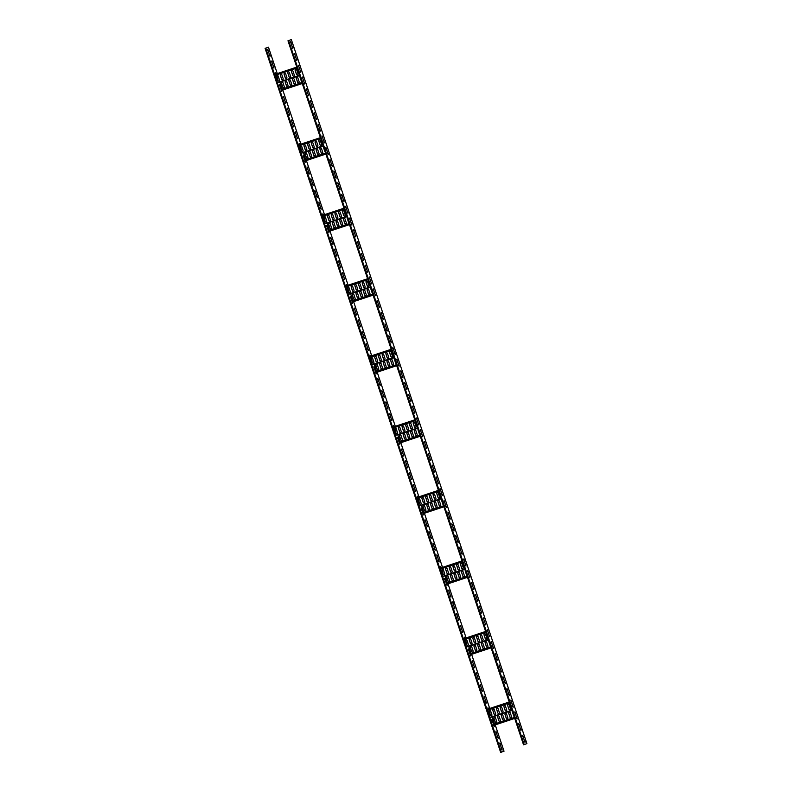 <?xml version="1.0" encoding="UTF-8"?>
<svg xmlns="http://www.w3.org/2000/svg" width="792" height="792" viewBox="0 0 792 792"><rect width="100%" height="100%" fill="white"/><g stroke="black" fill="none" stroke-linecap="round" stroke-linejoin="round"><path stroke-width="1.19" d="M514.711 718.423L494.792 725.027L492.317 717.037L489.892 717.483L511.949 710.167M509.216 701.999L487.407 709.236L489.892 717.483M491.466 715.869A0.871 0.822 70.4 0 1 490.436 715.295L489.179 711.533A0.871 0.822 70.4 0 1 489.624 710.473A0.871 0.822 -109.6 0 0 489.1 711.562L490.357 715.324A0.871 0.822 -109.6 0 0 491.426 715.879A0.871 0.822 -109.6 0 0 491.911 714.8L490.654 711.038A0.871 0.822 -109.6 0 0 489.585 710.483M495.129 714.651A0.871 0.822 -109.6 0 0 495.614 713.572L494.357 709.81A0.871 0.822 -109.6 0 0 493.287 709.256A0.871 0.822 -109.6 0 0 492.802 710.325L494.06 714.087A0.871 0.822 -109.6 0 0 495.129 714.651A0.871 0.822 70.4 0 1 494.139 714.067L492.881 710.305A0.871 0.822 70.4 0 1 493.327 709.236M498.871 713.404A0.871 0.822 70.4 0 1 497.841 712.83L496.584 709.068A0.871 0.822 70.4 0 1 497.029 708.008M502.573 712.176A0.871 0.822 70.4 0 1 501.544 711.602L500.277 707.84A0.871 0.822 70.4 0 1 500.732 706.781M506.266 710.949A0.871 0.822 70.4 0 1 505.237 710.374L503.979 706.612A0.871 0.822 70.4 0 1 504.435 705.553M507.682 705.385A0.871 0.822 70.4 0 1 508.137 704.326A0.871 0.822 -109.6 0 0 507.603 705.415L508.87 709.177A0.871 0.822 -109.6 0 0 509.929 709.731A0.871 0.822 70.4 0 1 508.939 709.147L507.603 705.415M494.446 717.176A0.871 0.822 -109.6 0 0 493.99 718.235L495.257 721.997A0.871 0.822 -109.6 0 0 496.287 722.571M498.148 715.948A0.871 0.822 -109.6 0 0 497.693 717.008L498.96 720.769A0.871 0.822 -109.6 0 0 499.98 721.344M502.653 719.542A0.871 0.822 -109.6 0 0 503.682 720.116A0.871 0.822 70.4 0 1 502.583 719.572L501.316 715.81A0.871 0.822 70.4 0 1 501.811 714.731A0.871 0.822 -109.6 0 0 501.395 715.78L502.583 719.572M505.543 713.483A0.871 0.822 -109.6 0 0 505.098 714.552L506.355 718.314A0.871 0.822 -109.6 0 0 507.385 718.889M509.246 712.255A0.871 0.822 -109.6 0 0 508.801 713.325L510.058 717.087A0.871 0.822 -109.6 0 0 511.087 717.651M512.464 711.711A0.871 0.822 -109.6 0 0 512.503 712.087L513.761 715.849A0.871 0.822 -109.6 0 0 513.958 716.186M494.683 724.898L514.661 718.265M514.374 717.423L494.634 723.977M495.475 717.75L496.733 721.512A0.871 0.822 70.4 0 1 496.247 722.581A0.871 0.822 70.4 0 1 495.178 722.027L493.921 718.265A0.871 0.822 70.4 0 1 494.406 717.186A0.871 0.822 70.4 0 1 495.475 717.75M499.178 716.522L500.435 720.284A0.871 0.822 70.4 0 1 499.95 721.354A0.871 0.822 70.4 0 1 498.881 720.799L497.623 717.037A0.871 0.822 70.4 0 1 498.109 715.958A0.871 0.822 70.4 0 1 499.178 716.522M501.811 714.731A0.871 0.822 70.4 0 1 502.88 715.285L504.138 719.047A0.871 0.822 70.4 0 1 503.653 720.126M506.573 714.057L507.84 717.819A0.871 0.822 70.4 0 1 507.345 718.898A0.871 0.822 70.4 0 1 506.286 718.334L505.019 714.572A0.871 0.822 70.4 0 1 505.514 713.503A0.871 0.822 70.4 0 1 506.573 714.057M510.276 712.83L511.543 716.592A0.871 0.822 70.4 0 1 511.048 717.671A0.871 0.822 70.4 0 1 509.979 717.106L508.721 713.344A0.871 0.822 70.4 0 1 509.207 712.275A0.871 0.822 70.4 0 1 510.276 712.83M514.008 716.324A0.871 0.822 70.4 0 1 513.681 715.879L512.424 712.117A0.871 0.822 70.4 0 1 512.414 711.572M512.048 710.483L492.317 717.037M496.505 709.097L497.762 712.859A0.871 0.822 -109.6 0 0 498.831 713.424A0.871 0.822 -109.6 0 0 499.316 712.345L498.059 708.583A0.871 0.822 -109.6 0 0 496.99 708.028A0.871 0.822 -109.6 0 0 496.505 709.097L496.584 709.068M500.207 707.87L501.465 711.632A0.871 0.822 -109.6 0 0 502.534 712.196A0.871 0.822 -109.6 0 0 503.019 711.117L501.762 707.355A0.871 0.822 -109.6 0 0 500.692 706.791A0.871 0.822 -109.6 0 0 500.207 707.87L500.277 707.84M503.91 706.642L505.167 710.404A0.871 0.822 -109.6 0 0 506.237 710.959A0.871 0.822 -109.6 0 0 506.722 709.889L505.464 706.127A0.871 0.822 -109.6 0 0 504.395 705.563A0.871 0.822 -109.6 0 0 503.91 706.642L503.979 706.612M509.929 709.731A0.871 0.822 -109.6 0 0 510.424 708.662L509.157 704.9A0.871 0.822 -109.6 0 0 508.098 704.336M487.466 710.236L509.513 702.91M270.022 56.381L267.666 49.322L270.022 56.381M273.963 68.132L271.597 61.083L273.963 68.132M276.844 75.864L277.834 79.893M281.823 91.644L279.467 84.596L281.823 91.644M285.763 103.406L283.397 96.347L285.763 103.406M289.694 115.167L287.338 108.108L289.694 115.167M293.624 126.918L291.268 119.869L293.624 126.918M297.564 138.679L295.208 131.62L297.564 138.679M300.455 146.401L301.435 150.44M305.425 162.192L303.069 155.133L305.425 162.192M309.365 173.953L307.009 166.894L309.365 173.953M313.295 185.704L310.939 178.655L313.295 185.704M317.236 197.465L314.87 190.407L317.236 197.465M321.166 209.217L318.81 202.168L321.166 209.217M324.057 216.949L325.037 220.978M329.036 232.739L326.67 225.68L329.036 232.739M332.967 244.49L330.611 237.442L332.967 244.49M336.897 256.252L334.541 249.193L336.897 256.252M340.837 268.003L338.481 260.954L340.837 268.003M344.767 279.764L342.411 272.705L344.767 279.764M347.658 287.496L348.638 291.525M352.638 303.277L350.282 296.228L352.638 303.277M356.568 315.038L354.212 307.979L356.568 315.038M360.508 326.789L358.142 319.74L360.508 326.789M364.439 338.55L362.083 331.492L364.439 338.55M368.369 350.312L366.013 343.253L368.369 350.312M371.26 358.033L372.25 362.063M376.24 373.824L373.883 366.765L376.24 373.824M380.17 385.575L377.814 378.526L380.17 385.575M384.11 397.337L381.754 390.278L384.11 397.337M388.04 409.098L385.684 402.039L388.04 409.098M391.981 420.849L389.615 413.8L391.981 420.849M394.862 428.581L395.852 432.61M399.841 444.362L397.485 437.313L399.841 444.362M403.781 456.123L401.415 449.064L403.781 456.123M407.712 467.884L405.356 460.825L407.712 467.884M411.642 479.635L409.286 472.577L411.642 479.635M415.582 491.396L413.216 484.338L415.582 491.396M418.463 499.118L419.453 503.158M423.443 514.909L421.087 507.85L423.443 514.909M427.383 526.66L425.027 519.611L427.383 526.66M431.313 538.421L428.957 531.363L431.313 538.421M435.253 550.183L432.887 543.124L435.253 550.183M439.184 561.934L436.828 554.885L439.184 561.934M442.075 569.666L443.055 573.695M447.054 585.446L444.688 578.398L447.054 585.446M450.985 597.208L448.628 590.149L450.985 597.208M454.915 608.969L452.559 601.91L454.915 608.969M458.855 620.72L456.489 613.671L458.855 620.72M462.785 632.481L460.429 625.423L462.785 632.481M465.676 640.203L466.656 644.242M470.656 655.994L468.3 648.935L470.656 655.994M474.586 667.755L472.23 660.696L474.586 667.755M478.526 679.506L476.16 672.457L478.526 679.506M482.457 691.268L480.101 684.209L482.457 691.268M486.387 703.019L484.031 695.97L486.387 703.019M489.278 710.751L490.268 714.78M494.257 726.541L491.901 719.482L494.257 726.541M498.188 738.293L495.832 731.244L498.188 738.293M502.128 750.054L499.762 742.995L502.128 750.054M265.092 48.381L268.468 47.193L265.092 48.381L500.663 752.4L504.029 751.222L495.218 724.888M265.765 48.154L501.326 752.182M268.468 47.193L277.289 73.577M278.051 75.854L279.526 80.259M282.784 90.001L300.901 144.124M301.653 146.391L303.128 150.797M306.395 160.548L324.502 214.672M325.264 216.939L326.73 221.344M329.997 231.086L348.104 285.209M348.866 287.486L350.341 291.882M353.598 301.633L371.705 355.757M372.468 358.024L373.943 362.429M377.2 372.171L395.307 426.294M396.069 428.571L397.544 432.977M400.802 442.718L418.918 496.841M419.671 499.108L421.146 503.514M424.413 513.256L442.52 567.379M443.282 569.656L444.748 574.061M448.015 583.803L466.122 637.926M466.884 640.193L468.359 644.599M471.616 654.35L489.723 708.474M490.486 710.741L491.961 715.146M488.09 709.008L487.961 707.721L488.634 708.83M464.488 638.471L464.36 637.184L465.033 638.293M440.887 567.923L440.758 566.636L441.431 567.745M417.285 497.386L417.156 496.099L417.829 497.198M393.673 426.838L393.555 425.552L394.218 426.66M370.072 356.301L369.943 355.014L370.616 356.113M346.47 285.754L346.342 284.467L347.015 285.575M322.869 215.206L322.74 213.919L323.413 215.028M299.267 144.669L299.138 143.382L299.812 144.49M275.656 74.121L275.537 72.834L276.2 73.943M292.901 48.777L290.545 41.728L292.901 48.777M296.832 60.538L294.476 53.48L296.832 60.538M300.772 72.3L298.416 65.241L300.772 72.3M304.702 84.051L302.346 77.002L304.702 84.051M308.632 95.812L306.276 88.754L308.632 95.812M312.573 107.564L310.216 100.515L312.573 107.564M316.503 119.325L314.147 112.266L316.503 119.325M320.443 131.086L318.077 124.027L320.443 131.086M324.373 142.837L322.017 135.788L324.373 142.837M328.304 154.598L325.948 147.54L328.304 154.598M332.244 166.35L329.878 159.301L332.244 166.35M336.174 178.111L333.818 171.052L336.174 178.111M340.105 189.872L337.748 182.813L340.105 189.872M344.045 201.623L341.689 194.575L344.045 201.623M347.975 213.385L345.619 206.326L347.975 213.385M351.905 225.136L349.549 218.087L351.905 225.136M355.846 236.897L353.489 229.838L355.846 236.897M359.776 248.658L357.42 241.6L359.776 248.658M363.716 260.41L361.35 253.351L363.716 260.41M367.646 272.171L365.29 265.112L367.646 272.171M371.577 283.922L369.22 276.873L371.577 283.922M375.517 295.683L373.151 288.625L375.517 295.683M379.447 307.445L377.091 300.386L379.447 307.445M383.377 319.196L381.021 312.137L383.377 319.196M387.318 330.957L384.962 323.898L387.318 330.957M391.248 342.708L388.892 335.659L391.248 342.708M395.178 354.469L392.822 347.411L395.178 354.469M399.118 366.221L396.762 359.172L399.118 366.221M403.049 377.982L400.693 370.923L403.049 377.982M406.989 389.743L404.623 382.685L406.989 389.743M410.919 401.495L408.563 394.446L410.919 401.495M414.85 413.256L412.493 406.197L414.85 413.256M418.79 425.007L416.424 417.958L418.79 425.007M422.72 436.768L420.364 429.709L422.72 436.768M426.65 448.529L424.294 441.471L426.65 448.529M430.591 460.281L428.234 453.232L430.591 460.281M434.521 472.042L432.165 464.983L434.521 472.042M438.451 483.793L436.095 476.744L438.451 483.793M442.391 495.554L440.035 488.496L442.391 495.554M446.322 507.316L443.965 500.257L446.322 507.316M450.262 519.067L447.896 512.018L450.262 519.067M454.192 530.828L451.836 523.769L454.192 530.828M458.123 542.579L455.766 535.531L458.123 542.579M462.063 554.341L459.697 547.282L462.063 554.341M465.993 566.102L463.637 559.043L465.993 566.102M469.923 577.853L467.567 570.804L469.923 577.853M473.863 589.614L471.507 582.556L473.863 589.614M477.794 601.366L475.438 594.317L477.794 601.366M481.724 613.127L479.368 606.068L481.724 613.127M485.664 624.888L483.308 617.829L485.664 624.888M489.595 636.639L487.238 629.591L489.595 636.639M493.535 648.401L491.169 641.342L493.535 648.401M497.465 660.152L495.109 653.103L497.465 660.152M501.395 671.913L499.039 664.854L501.395 671.913M505.336 683.674L502.969 676.615L505.336 683.674M509.266 695.426L506.91 688.377L509.266 695.426M513.196 707.187L510.84 700.128L513.196 707.187M517.136 718.938L514.78 711.889L517.136 718.938M521.067 730.699L518.711 723.641L521.067 730.699M525.007 742.46L522.641 735.402L525.007 742.46M287.971 40.778L523.532 744.807L524.205 744.579L526.908 743.619L291.337 39.6L287.971 40.778L288.635 40.56L524.205 744.579M288.635 40.56L291.337 39.6M491.099 647.876L471.19 654.489L468.706 646.49L466.29 646.945L488.337 639.619M485.605 631.452L463.805 638.698L466.29 646.945M467.864 645.322A0.871 0.822 70.4 0 1 466.834 644.747L465.567 640.985A0.871 0.822 70.4 0 1 466.023 639.926M471.567 644.094A0.871 0.822 70.4 0 1 470.537 643.52L469.27 639.758A0.871 0.822 70.4 0 1 469.725 638.698A0.871 0.822 -109.6 0 0 469.201 639.788L470.458 643.549A0.871 0.822 -109.6 0 0 471.527 644.104A0.871 0.822 -109.6 0 0 472.012 643.035L470.755 639.273A0.871 0.822 -109.6 0 0 469.686 638.708M475.23 642.876A0.871 0.822 -109.6 0 0 475.715 641.807L474.457 638.035A0.871 0.822 -109.6 0 0 473.388 637.481A0.871 0.822 -109.6 0 0 472.903 638.56L474.16 642.322A0.871 0.822 -109.6 0 0 475.23 642.876A0.871 0.822 70.4 0 1 474.23 642.292L472.972 638.53A0.871 0.822 70.4 0 1 473.428 637.471M478.962 641.639A0.871 0.822 70.4 0 1 477.932 641.065L476.675 637.303A0.871 0.822 70.4 0 1 477.13 636.243M482.665 640.401A0.871 0.822 70.4 0 1 481.635 639.837L480.378 636.075A0.871 0.822 70.4 0 1 480.823 635.006M486.367 639.174A0.871 0.822 70.4 0 1 485.338 638.599L484.08 634.837A0.871 0.822 70.4 0 1 484.526 633.778A0.871 0.822 -109.6 0 0 484.001 634.867L485.258 638.629A0.871 0.822 -109.6 0 0 486.328 639.193A0.871 0.822 -109.6 0 0 486.813 638.114L485.555 634.352A0.871 0.822 -109.6 0 0 484.486 633.798M470.844 646.628A0.871 0.822 -109.6 0 0 470.389 647.698L471.646 651.46A0.871 0.822 -109.6 0 0 472.675 652.024M474.537 645.401A0.871 0.822 -109.6 0 0 474.091 646.46L475.349 650.222A0.871 0.822 -109.6 0 0 476.378 650.796M478.2 644.183A0.871 0.822 70.4 0 1 479.269 644.747L480.536 648.509A0.871 0.822 70.4 0 1 480.041 649.588A0.871 0.822 70.4 0 1 478.972 649.024L477.715 645.262A0.871 0.822 70.4 0 1 478.2 644.183A0.871 0.822 -109.6 0 0 477.794 645.232L479.051 648.994A0.871 0.822 -109.6 0 0 480.081 649.569M481.942 642.946A0.871 0.822 -109.6 0 0 481.496 644.005L482.754 647.767A0.871 0.822 -109.6 0 0 483.783 648.341A0.871 0.822 70.4 0 1 482.675 647.797L481.417 644.035A0.871 0.822 70.4 0 1 481.902 642.956A0.871 0.822 70.4 0 1 482.971 643.52L484.229 647.282A0.871 0.822 70.4 0 1 483.744 648.351M485.644 641.718A0.871 0.822 -109.6 0 0 485.199 642.777L486.456 646.539A0.871 0.822 -109.6 0 0 487.486 647.113M488.862 641.164A0.871 0.822 -109.6 0 0 488.902 641.55L490.159 645.312A0.871 0.822 -109.6 0 0 490.357 645.638M471.082 654.36L491.05 647.727M490.773 646.876L471.032 653.43M471.874 647.203L473.131 650.965A0.871 0.822 70.4 0 1 472.646 652.044A0.871 0.822 70.4 0 1 471.577 651.479L470.309 647.717A0.871 0.822 70.4 0 1 470.804 646.648A0.871 0.822 70.4 0 1 471.874 647.203M475.566 645.975L476.833 649.737A0.871 0.822 70.4 0 1 476.338 650.816A0.871 0.822 70.4 0 1 475.279 650.252L474.012 646.49A0.871 0.822 70.4 0 1 474.507 645.421A0.871 0.822 70.4 0 1 475.566 645.975M486.674 642.292L487.931 646.054A0.871 0.822 70.4 0 1 487.446 647.123A0.871 0.822 70.4 0 1 486.377 646.569L485.12 642.807A0.871 0.822 70.4 0 1 485.605 641.728A0.871 0.822 70.4 0 1 486.674 642.292M490.397 645.777A0.871 0.822 70.4 0 1 490.08 645.341L488.822 641.579A0.871 0.822 70.4 0 1 488.812 641.035M488.446 639.936L468.706 646.49M465.498 641.015L466.755 644.777A0.871 0.822 -109.6 0 0 467.825 645.332A0.871 0.822 -109.6 0 0 468.31 644.262L467.052 640.5A0.871 0.822 -109.6 0 0 465.983 639.936A0.871 0.822 -109.6 0 0 465.498 641.015L465.567 640.985M476.596 637.322L477.863 641.094A0.871 0.822 -109.6 0 0 478.922 641.649A0.871 0.822 -109.6 0 0 479.417 640.57L478.15 636.808A0.871 0.822 -109.6 0 0 477.091 636.253A0.871 0.822 -109.6 0 0 476.596 637.322L476.675 637.303M480.298 636.095L481.566 639.857A0.871 0.822 -109.6 0 0 482.625 640.421A0.871 0.822 -109.6 0 0 483.12 639.342L481.853 635.58A0.871 0.822 -109.6 0 0 480.784 635.026A0.871 0.822 -109.6 0 0 480.298 636.095L480.378 636.075M463.855 639.688L485.912 632.372M467.498 577.328L447.589 583.942L445.104 575.952L442.678 576.398L464.736 569.072M462.003 560.914L440.203 568.151L442.678 576.398M444.253 574.774A0.871 0.822 70.4 0 1 443.223 574.21L441.966 570.448A0.871 0.822 70.4 0 1 442.421 569.379M447.955 573.547A0.871 0.822 70.4 0 1 446.926 572.972L445.668 569.21A0.871 0.822 70.4 0 1 446.124 568.151M451.618 572.339A0.871 0.822 -109.6 0 0 452.113 571.26L450.846 567.498A0.871 0.822 -109.6 0 0 449.777 566.933A0.871 0.822 -109.6 0 0 449.292 568.013L450.549 571.774A0.871 0.822 -109.6 0 0 451.618 572.339A0.871 0.822 70.4 0 1 450.628 571.745L449.371 567.983A0.871 0.822 70.4 0 1 449.816 566.923M455.36 571.091A0.871 0.822 70.4 0 1 454.331 570.517L453.073 566.755A0.871 0.822 70.4 0 1 453.519 565.696M459.063 569.864A0.871 0.822 70.4 0 1 458.033 569.29L456.776 565.528A0.871 0.822 70.4 0 1 457.222 564.468M462.766 568.636A0.871 0.822 70.4 0 1 461.736 568.062L460.479 564.3A0.871 0.822 70.4 0 1 460.924 563.241M447.233 576.091A0.871 0.822 -109.6 0 0 446.787 577.15L448.044 580.912A0.871 0.822 -109.6 0 0 449.074 581.486M450.935 574.863A0.871 0.822 -109.6 0 0 450.49 575.923L451.747 579.685A0.871 0.822 -109.6 0 0 452.776 580.259M454.638 573.626A0.871 0.822 -109.6 0 0 454.192 574.695L455.45 578.457A0.871 0.822 -109.6 0 0 456.479 579.031M458.301 572.418A0.871 0.822 70.4 0 1 459.37 572.972L460.627 576.734A0.871 0.822 70.4 0 1 460.142 577.813A0.871 0.822 70.4 0 1 459.073 577.249L457.816 573.487A0.871 0.822 70.4 0 1 458.301 572.418A0.871 0.822 -109.6 0 0 457.895 573.467L459.152 577.229A0.871 0.822 -109.6 0 0 460.182 577.794M462.043 571.171A0.871 0.822 -109.6 0 0 461.597 572.23L462.855 575.992A0.871 0.822 -109.6 0 0 463.884 576.566A0.871 0.822 70.4 0 1 462.775 576.022L461.518 572.26A0.871 0.822 70.4 0 1 462.003 571.181A0.871 0.822 70.4 0 1 463.072 571.745L464.33 575.507A0.871 0.822 70.4 0 1 463.845 576.586M465.25 570.626A0.871 0.822 -109.6 0 0 465.3 571.002L466.557 574.764A0.871 0.822 -109.6 0 0 466.755 575.101M447.48 583.813L467.448 577.18M467.171 576.338L447.43 582.892M448.262 576.665L449.519 580.427A0.871 0.822 70.4 0 1 449.034 581.496A0.871 0.822 70.4 0 1 447.965 580.942L446.708 577.18A0.871 0.822 70.4 0 1 447.193 576.101A0.871 0.822 70.4 0 1 448.262 576.665M451.965 575.428L453.222 579.19A0.871 0.822 70.4 0 1 452.737 580.269A0.871 0.822 70.4 0 1 451.668 579.714L450.41 575.952A0.871 0.822 70.4 0 1 450.895 574.873A0.871 0.822 70.4 0 1 451.965 575.428M455.667 574.2L456.925 577.962A0.871 0.822 70.4 0 1 456.44 579.041A0.871 0.822 70.4 0 1 455.37 578.477L454.113 574.715A0.871 0.822 70.4 0 1 454.598 573.646A0.871 0.822 70.4 0 1 455.667 574.2M466.795 575.239A0.871 0.822 70.4 0 1 466.478 574.794L465.221 571.032A0.871 0.822 70.4 0 1 465.211 570.487M464.845 569.399L445.104 575.952M441.896 570.468L443.154 574.23A0.871 0.822 -109.6 0 0 444.223 574.794A0.871 0.822 -109.6 0 0 444.708 573.715L443.451 569.953A0.871 0.822 -109.6 0 0 442.382 569.399A0.871 0.822 -109.6 0 0 441.896 570.468L441.966 570.448M445.589 569.24L446.856 573.002A0.871 0.822 -109.6 0 0 447.916 573.566A0.871 0.822 -109.6 0 0 448.411 572.487L447.143 568.725A0.871 0.822 -109.6 0 0 446.084 568.171A0.871 0.822 -109.6 0 0 445.589 569.24L445.668 569.21M452.994 566.785L454.252 570.547A0.871 0.822 -109.6 0 0 455.321 571.101A0.871 0.822 -109.6 0 0 455.806 570.032L454.549 566.27A0.871 0.822 -109.6 0 0 453.479 565.706A0.871 0.822 -109.6 0 0 452.994 566.785L453.073 566.755M456.697 565.557L457.954 569.319A0.871 0.822 -109.6 0 0 459.023 569.874A0.871 0.822 -109.6 0 0 459.508 568.804L458.251 565.043A0.871 0.822 -109.6 0 0 457.182 564.478A0.871 0.822 -109.6 0 0 456.697 565.557L456.776 565.528M460.399 564.33L461.657 568.092A0.871 0.822 -109.6 0 0 462.726 568.646A0.871 0.822 -109.6 0 0 463.211 567.567L461.954 563.805A0.871 0.822 -109.6 0 0 460.885 563.251A0.871 0.822 -109.6 0 0 460.399 564.33L460.479 564.3M440.253 569.151L462.31 561.825M443.896 506.791L423.987 513.404L421.502 505.405L419.077 505.86L441.134 498.534M438.402 490.367L416.602 497.614L419.077 505.86M420.651 504.237A0.871 0.822 70.4 0 1 419.621 503.663L418.364 499.9A0.871 0.822 70.4 0 1 418.81 498.841M424.354 503.009A0.871 0.822 70.4 0 1 423.324 502.435L422.067 498.673A0.871 0.822 70.4 0 1 422.512 497.614M428.056 501.781A0.871 0.822 70.4 0 1 427.027 501.207L425.769 497.445A0.871 0.822 70.4 0 1 426.215 496.386A0.871 0.822 -109.6 0 0 425.69 497.465L426.947 501.237A0.871 0.822 -109.6 0 0 428.017 501.791A0.871 0.822 -109.6 0 0 428.502 500.712L427.244 496.95A0.871 0.822 -109.6 0 0 426.175 496.396M431.719 500.564A0.871 0.822 -109.6 0 0 432.204 499.485L430.947 495.723A0.871 0.822 -109.6 0 0 429.878 495.168A0.871 0.822 -109.6 0 0 429.393 496.238L430.65 500A0.871 0.822 -109.6 0 0 431.719 500.564A0.871 0.822 70.4 0 1 430.729 499.98L429.472 496.218A0.871 0.822 70.4 0 1 429.917 495.148M435.461 499.316A0.871 0.822 70.4 0 1 434.432 498.742L433.175 494.98A0.871 0.822 70.4 0 1 433.62 493.921M439.164 498.089A0.871 0.822 70.4 0 1 438.134 497.515L436.877 493.753A0.871 0.822 70.4 0 1 437.323 492.693M423.631 505.543A0.871 0.822 -109.6 0 0 423.185 506.603L424.443 510.365A0.871 0.822 -109.6 0 0 425.472 510.939A0.871 0.822 70.4 0 1 424.363 510.394L423.106 506.632A0.871 0.822 70.4 0 1 423.591 505.553A0.871 0.822 70.4 0 1 424.661 506.118L425.918 509.88A0.871 0.822 70.4 0 1 425.433 510.959M427.333 504.316A0.871 0.822 -109.6 0 0 426.888 505.375L428.145 509.137A0.871 0.822 -109.6 0 0 429.175 509.711M431.036 503.088A0.871 0.822 -109.6 0 0 430.591 504.148L431.848 507.91A0.871 0.822 -109.6 0 0 432.877 508.484M434.739 501.861A0.871 0.822 -109.6 0 0 434.293 502.92L435.55 506.682A0.871 0.822 -109.6 0 0 436.58 507.256M438.402 500.643A0.871 0.822 70.4 0 1 439.471 501.197L440.728 504.959A0.871 0.822 70.4 0 1 440.243 506.038A0.871 0.822 70.4 0 1 439.174 505.484L437.917 501.722A0.871 0.822 70.4 0 1 438.402 500.643A0.871 0.822 -109.6 0 0 437.996 501.692L439.253 505.454A0.871 0.822 -109.6 0 0 440.283 506.029M441.649 500.079A0.871 0.822 -109.6 0 0 441.688 500.465L442.956 504.227A0.871 0.822 -109.6 0 0 443.144 504.553M423.878 513.275L443.847 506.642M443.56 505.791L423.829 512.345M428.363 504.89L429.62 508.652A0.871 0.822 70.4 0 1 429.135 509.731A0.871 0.822 70.4 0 1 428.066 509.167L426.809 505.405A0.871 0.822 70.4 0 1 427.294 504.326A0.871 0.822 70.4 0 1 428.363 504.89M432.066 503.663L433.323 507.424A0.871 0.822 70.4 0 1 432.838 508.494A0.871 0.822 70.4 0 1 431.769 507.939L430.511 504.177A0.871 0.822 70.4 0 1 430.997 503.098A0.871 0.822 70.4 0 1 432.066 503.663M435.768 502.435L437.026 506.197A0.871 0.822 70.4 0 1 436.541 507.266A0.871 0.822 70.4 0 1 435.471 506.712L434.214 502.95A0.871 0.822 70.4 0 1 434.699 501.871A0.871 0.822 70.4 0 1 435.768 502.435M443.193 504.692A0.871 0.822 70.4 0 1 442.877 504.247L441.619 500.485A0.871 0.822 70.4 0 1 441.609 499.94M441.243 498.851L421.502 505.405M418.285 499.93L419.542 503.692A0.871 0.822 -109.6 0 0 420.611 504.247A0.871 0.822 -109.6 0 0 421.106 503.177L419.839 499.415A0.871 0.822 -109.6 0 0 418.77 498.851A0.871 0.822 -109.6 0 0 418.285 499.93L418.364 499.9M421.988 498.703L423.245 502.465A0.871 0.822 -109.6 0 0 424.314 503.019A0.871 0.822 -109.6 0 0 424.799 501.95L423.542 498.178A0.871 0.822 -109.6 0 0 422.473 497.623A0.871 0.822 -109.6 0 0 421.988 498.703L422.067 498.673M433.095 495.01L434.353 498.772A0.871 0.822 -109.6 0 0 435.422 499.336A0.871 0.822 -109.6 0 0 435.907 498.257L434.65 494.495A0.871 0.822 -109.6 0 0 433.58 493.941A0.871 0.822 -109.6 0 0 433.095 495.01L433.175 494.98M436.798 493.782L438.055 497.544A0.871 0.822 -109.6 0 0 439.124 498.109A0.871 0.822 -109.6 0 0 439.61 497.029L438.352 493.267A0.871 0.822 -109.6 0 0 437.283 492.703A0.871 0.822 -109.6 0 0 436.798 493.782L436.877 493.753M416.651 498.604L438.709 491.278M420.295 436.243L400.386 442.857L397.901 434.858L395.475 435.313L417.532 427.987M414.8 419.829L393 427.066L395.475 435.313M397.049 433.689A0.871 0.822 70.4 0 1 396.02 433.115L394.762 429.353A0.871 0.822 70.4 0 1 395.208 428.294M400.752 432.462A0.871 0.822 70.4 0 1 399.722 431.887L398.465 428.125A0.871 0.822 70.4 0 1 398.911 427.066M404.455 431.234A0.871 0.822 70.4 0 1 403.425 430.66L402.168 426.898A0.871 0.822 70.4 0 1 402.613 425.839M408.157 430.007A0.871 0.822 70.4 0 1 407.128 429.432L405.87 425.67A0.871 0.822 70.4 0 1 406.316 424.611A0.871 0.822 -109.6 0 0 405.791 425.7L407.048 429.462A0.871 0.822 -109.6 0 0 408.118 430.016A0.871 0.822 -109.6 0 0 408.603 428.947L407.345 425.185A0.871 0.822 -109.6 0 0 406.276 424.621M411.82 428.789A0.871 0.822 -109.6 0 0 412.305 427.71L411.048 423.948A0.871 0.822 -109.6 0 0 409.979 423.393A0.871 0.822 -109.6 0 0 409.494 424.472L410.751 428.234A0.871 0.822 -109.6 0 0 411.82 428.789A0.871 0.822 70.4 0 1 410.83 428.205L409.573 424.443A0.871 0.822 70.4 0 1 410.018 423.383M415.562 427.551A0.871 0.822 70.4 0 1 414.533 426.977L413.275 423.215A0.871 0.822 70.4 0 1 413.721 422.146M399.99 435.016A0.871 0.822 70.4 0 1 401.059 435.57L402.316 439.332A0.871 0.822 70.4 0 1 401.831 440.411A0.871 0.822 70.4 0 1 400.762 439.857L399.505 436.095A0.871 0.822 70.4 0 1 399.99 435.016A0.871 0.822 -109.6 0 0 399.584 436.065L400.841 439.827A0.871 0.822 -109.6 0 0 401.871 440.401M403.732 433.768A0.871 0.822 -109.6 0 0 403.286 434.838L404.544 438.6A0.871 0.822 -109.6 0 0 405.573 439.164A0.871 0.822 70.4 0 1 404.464 438.62L403.207 434.858A0.871 0.822 70.4 0 1 403.692 433.788A0.871 0.822 70.4 0 1 404.762 434.343L406.019 438.105A0.871 0.822 70.4 0 1 405.534 439.184M407.435 432.541A0.871 0.822 -109.6 0 0 406.989 433.61L408.246 437.372A0.871 0.822 -109.6 0 0 409.276 437.936M411.137 431.313A0.871 0.822 -109.6 0 0 410.682 432.373L411.949 436.135A0.871 0.822 -109.6 0 0 412.978 436.709M414.84 430.086A0.871 0.822 -109.6 0 0 414.384 431.145L415.651 434.907A0.871 0.822 -109.6 0 0 416.671 435.481M418.047 429.531A0.871 0.822 -109.6 0 0 418.087 429.917L419.344 433.679A0.871 0.822 -109.6 0 0 419.542 434.016M400.277 442.728L420.245 436.095M419.958 435.253L400.227 441.807M408.464 433.115L409.721 436.877A0.871 0.822 70.4 0 1 409.236 437.956A0.871 0.822 70.4 0 1 408.167 437.392L406.91 433.63A0.871 0.822 70.4 0 1 407.395 432.561A0.871 0.822 70.4 0 1 408.464 433.115M412.167 431.887L413.424 435.649A0.871 0.822 70.4 0 1 412.939 436.729A0.871 0.822 70.4 0 1 411.87 436.164L410.612 432.402A0.871 0.822 70.4 0 1 411.097 431.323A0.871 0.822 70.4 0 1 412.167 431.887M415.869 430.66L417.127 434.422A0.871 0.822 70.4 0 1 416.642 435.501A0.871 0.822 70.4 0 1 415.572 434.937L414.315 431.175A0.871 0.822 70.4 0 1 414.8 430.096A0.871 0.822 70.4 0 1 415.869 430.66M419.592 434.145A0.871 0.822 70.4 0 1 419.275 433.709L418.008 429.947A0.871 0.822 70.4 0 1 417.998 429.403M417.641 428.304L397.901 434.858M394.683 429.383L395.941 433.145A0.871 0.822 -109.6 0 0 397.01 433.709A0.871 0.822 -109.6 0 0 397.495 432.63L396.238 428.868A0.871 0.822 -109.6 0 0 395.168 428.314A0.871 0.822 -109.6 0 0 394.683 429.383L394.762 429.353M398.386 428.155L399.643 431.917A0.871 0.822 -109.6 0 0 400.712 432.482A0.871 0.822 -109.6 0 0 401.197 431.402L399.94 427.64A0.871 0.822 -109.6 0 0 398.871 427.076A0.871 0.822 -109.6 0 0 398.386 428.155L398.465 428.125M402.088 426.928L403.346 430.69A0.871 0.822 -109.6 0 0 404.415 431.244A0.871 0.822 -109.6 0 0 404.9 430.175L403.643 426.413A0.871 0.822 -109.6 0 0 402.574 425.849A0.871 0.822 -109.6 0 0 402.088 426.928L402.168 426.898M413.196 423.235L414.454 426.997A0.871 0.822 -109.6 0 0 415.523 427.561A0.871 0.822 -109.6 0 0 416.008 426.482L414.751 422.72A0.871 0.822 -109.6 0 0 413.681 422.166A0.871 0.822 -109.6 0 0 413.196 423.235L413.275 423.215M393.05 428.056L415.107 420.74M396.693 365.706L376.774 372.319L374.299 364.32L371.874 364.765L393.931 357.449M391.198 349.282L369.389 356.519L371.874 364.765M373.448 363.152A0.871 0.822 70.4 0 1 372.418 362.578L371.161 358.816A0.871 0.822 70.4 0 1 371.606 357.756M377.15 361.924A0.871 0.822 70.4 0 1 376.121 361.35L374.863 357.588A0.871 0.822 70.4 0 1 375.309 356.529M380.853 360.687A0.871 0.822 70.4 0 1 379.823 360.122L378.566 356.36A0.871 0.822 70.4 0 1 379.012 355.291M384.556 359.459A0.871 0.822 70.4 0 1 383.526 358.885L382.259 355.123A0.871 0.822 70.4 0 1 382.714 354.064M388.258 358.232A0.871 0.822 70.4 0 1 387.229 357.657L385.961 353.895A0.871 0.822 70.4 0 1 386.417 352.836A0.871 0.822 -109.6 0 0 385.892 353.925L387.149 357.687A0.871 0.822 -109.6 0 0 388.219 358.251A0.871 0.822 -109.6 0 0 388.704 357.172L387.446 353.41A0.871 0.822 -109.6 0 0 386.377 352.846M391.921 357.014A0.871 0.822 -109.6 0 0 392.406 355.945L391.149 352.183A0.871 0.822 -109.6 0 0 390.08 351.618A0.871 0.822 -109.6 0 0 389.595 352.697L390.852 356.459A0.871 0.822 -109.6 0 0 391.921 357.014A0.871 0.822 70.4 0 1 390.921 356.43L389.664 352.668A0.871 0.822 70.4 0 1 390.119 351.608M376.428 364.459A0.871 0.822 -109.6 0 0 375.982 365.518L377.24 369.28A0.871 0.822 -109.6 0 0 378.269 369.854M380.091 363.241A0.871 0.822 70.4 0 1 381.16 363.805L382.417 367.567A0.871 0.822 70.4 0 1 381.932 368.636A0.871 0.822 70.4 0 1 380.863 368.082L379.606 364.32A0.871 0.822 70.4 0 1 380.091 363.241A0.871 0.822 -109.6 0 0 379.675 364.29L380.942 368.052A0.871 0.822 -109.6 0 0 381.972 368.627M383.833 362.003A0.871 0.822 -109.6 0 0 383.377 363.063L384.645 366.825A0.871 0.822 -109.6 0 0 385.664 367.399A0.871 0.822 70.4 0 1 384.565 366.854L383.308 363.092A0.871 0.822 70.4 0 1 383.793 362.013A0.871 0.822 70.4 0 1 384.863 362.578L386.12 366.34A0.871 0.822 70.4 0 1 385.635 367.409M387.536 360.776A0.871 0.822 -109.6 0 0 387.08 361.835L388.337 365.597A0.871 0.822 -109.6 0 0 389.367 366.171M391.228 359.538A0.871 0.822 -109.6 0 0 390.783 360.608L392.04 364.37A0.871 0.822 -109.6 0 0 393.07 364.934M394.446 358.994A0.871 0.822 -109.6 0 0 394.485 359.37L395.743 363.142A0.871 0.822 -109.6 0 0 395.941 363.469M376.665 372.181L396.643 365.558M396.356 364.706L376.616 371.26M377.457 365.033L378.715 368.795A0.871 0.822 70.4 0 1 378.23 369.874A0.871 0.822 70.4 0 1 377.16 369.31L375.903 365.548A0.871 0.822 70.4 0 1 376.388 364.468A0.871 0.822 70.4 0 1 377.457 365.033M388.565 361.34L389.822 365.102A0.871 0.822 70.4 0 1 389.337 366.181A0.871 0.822 70.4 0 1 388.268 365.627L387.001 361.865A0.871 0.822 70.4 0 1 387.496 360.786A0.871 0.822 70.4 0 1 388.565 361.34M392.258 360.113L393.525 363.875A0.871 0.822 70.4 0 1 393.03 364.954A0.871 0.822 70.4 0 1 391.971 364.389L390.703 360.627A0.871 0.822 70.4 0 1 391.198 359.558A0.871 0.822 70.4 0 1 392.258 360.113M395.99 363.607A0.871 0.822 70.4 0 1 395.663 363.162L394.406 359.4A0.871 0.822 70.4 0 1 394.396 358.855M394.03 357.766L374.299 364.32M371.082 358.845L372.339 362.607A0.871 0.822 -109.6 0 0 373.408 363.162A0.871 0.822 -109.6 0 0 373.893 362.092L372.636 358.321A0.871 0.822 -109.6 0 0 371.567 357.766A0.871 0.822 -109.6 0 0 371.082 358.845L371.161 358.816M374.784 357.608L376.042 361.37A0.871 0.822 -109.6 0 0 377.111 361.934A0.871 0.822 -109.6 0 0 377.596 360.855L376.339 357.093A0.871 0.822 -109.6 0 0 375.269 356.539A0.871 0.822 -109.6 0 0 374.784 357.608L374.863 357.588M378.487 356.38L379.744 360.142A0.871 0.822 -109.6 0 0 380.813 360.707A0.871 0.822 -109.6 0 0 381.298 359.627L380.041 355.865A0.871 0.822 -109.6 0 0 378.972 355.311A0.871 0.822 -109.6 0 0 378.487 356.38L378.566 356.36M382.19 355.153L383.447 358.915A0.871 0.822 -109.6 0 0 384.516 359.479A0.871 0.822 -109.6 0 0 385.001 358.4L383.744 354.638A0.871 0.822 -109.6 0 0 382.675 354.073A0.871 0.822 -109.6 0 0 382.19 355.153L382.259 355.123M369.448 357.519L391.495 350.193M373.082 295.159L353.173 301.772L350.698 293.773L348.272 294.228L370.319 286.902M367.587 278.744L345.787 285.981L348.272 294.228M349.846 292.604A0.871 0.822 70.4 0 1 348.817 292.03L347.559 288.268A0.871 0.822 70.4 0 1 348.005 287.209A0.871 0.822 -109.6 0 0 347.48 288.298L348.737 292.06A0.871 0.822 -109.6 0 0 349.807 292.624A0.871 0.822 -109.6 0 0 350.292 291.545L349.034 287.783A0.871 0.822 -109.6 0 0 347.965 287.219M353.549 291.377A0.871 0.822 70.4 0 1 352.519 290.803L351.252 287.041A0.871 0.822 70.4 0 1 351.707 285.981M357.251 290.149A0.871 0.822 70.4 0 1 356.222 289.575L354.955 285.813A0.871 0.822 70.4 0 1 355.41 284.754M360.944 288.922A0.871 0.822 70.4 0 1 359.915 288.347L358.657 284.585A0.871 0.822 70.4 0 1 359.113 283.526M364.647 287.684A0.871 0.822 70.4 0 1 363.617 287.12L362.36 283.358A0.871 0.822 70.4 0 1 362.805 282.289A0.871 0.822 -109.6 0 0 362.281 283.378L363.548 287.14A0.871 0.822 -109.6 0 0 364.607 287.704A0.871 0.822 -109.6 0 0 365.102 286.625L363.835 282.863A0.871 0.822 -109.6 0 0 362.776 282.308M368.31 286.476A0.871 0.822 -109.6 0 0 368.805 285.397L367.538 281.635A0.871 0.822 -109.6 0 0 366.468 281.081A0.871 0.822 -109.6 0 0 365.983 282.15L367.24 285.912A0.871 0.822 -109.6 0 0 368.31 286.476A0.871 0.822 70.4 0 1 367.32 285.892L366.062 282.13A0.871 0.822 70.4 0 1 366.508 281.061M352.826 293.911A0.871 0.822 -109.6 0 0 352.371 294.98L353.638 298.742A0.871 0.822 -109.6 0 0 354.658 299.307M356.529 292.684A0.871 0.822 -109.6 0 0 356.073 293.743L357.331 297.515A0.871 0.822 -109.6 0 0 358.36 298.079M361.033 296.277A0.871 0.822 -109.6 0 0 362.063 296.852A0.871 0.822 70.4 0 1 360.964 296.307L359.697 292.545A0.871 0.822 70.4 0 1 360.192 291.466A0.871 0.822 -109.6 0 0 359.776 292.515L360.964 296.307M363.924 290.228A0.871 0.822 -109.6 0 0 363.478 291.288L364.736 295.05A0.871 0.822 -109.6 0 0 365.765 295.624M367.627 289.001A0.871 0.822 -109.6 0 0 367.181 290.06L368.438 293.822A0.871 0.822 -109.6 0 0 369.468 294.396M370.844 288.446A0.871 0.822 -109.6 0 0 370.884 288.832L372.141 292.594A0.871 0.822 -109.6 0 0 372.339 292.921M353.064 301.643L373.032 295.01M372.755 294.169L353.014 300.722M353.856 294.485L355.113 298.247A0.871 0.822 70.4 0 1 354.628 299.327A0.871 0.822 70.4 0 1 353.559 298.762L352.301 295A0.871 0.822 70.4 0 1 352.787 293.931A0.871 0.822 70.4 0 1 353.856 294.485M357.558 293.258L358.816 297.02A0.871 0.822 70.4 0 1 358.33 298.099A0.871 0.822 70.4 0 1 357.261 297.535L355.994 293.773A0.871 0.822 70.4 0 1 356.489 292.703A0.871 0.822 70.4 0 1 357.558 293.258M360.192 291.466A0.871 0.822 70.4 0 1 361.251 292.03L362.518 295.792A0.871 0.822 70.4 0 1 362.023 296.871M364.954 290.803L366.211 294.565A0.871 0.822 70.4 0 1 365.726 295.644A0.871 0.822 70.4 0 1 364.657 295.079L363.399 291.317A0.871 0.822 70.4 0 1 363.884 290.238A0.871 0.822 70.4 0 1 364.954 290.803M368.656 289.575L369.913 293.337A0.871 0.822 70.4 0 1 369.428 294.406A0.871 0.822 70.4 0 1 368.359 293.852L367.102 290.09A0.871 0.822 70.4 0 1 367.587 289.011A0.871 0.822 70.4 0 1 368.656 289.575M372.388 293.06A0.871 0.822 70.4 0 1 372.062 292.624L370.805 288.862A0.871 0.822 70.4 0 1 370.795 288.318M370.428 287.219L350.698 293.773M351.183 287.07L352.44 290.832A0.871 0.822 -109.6 0 0 353.509 291.387A0.871 0.822 -109.6 0 0 353.994 290.317L352.737 286.555A0.871 0.822 -109.6 0 0 351.668 285.991A0.871 0.822 -109.6 0 0 351.183 287.07L351.252 287.041M354.885 285.843L356.143 289.605A0.871 0.822 -109.6 0 0 357.212 290.159A0.871 0.822 -109.6 0 0 357.697 289.09L356.44 285.328A0.871 0.822 -109.6 0 0 355.37 284.764A0.871 0.822 -109.6 0 0 354.885 285.843L354.955 285.813M358.588 284.615L359.845 288.377A0.871 0.822 -109.6 0 0 360.914 288.932A0.871 0.822 -109.6 0 0 361.399 287.852L360.142 284.09A0.871 0.822 -109.6 0 0 359.073 283.536A0.871 0.822 -109.6 0 0 358.588 284.615L358.657 284.585M345.847 286.971L367.894 279.655M349.48 224.621L329.571 231.224L327.086 223.235L324.661 223.681L346.718 216.365M343.985 208.197L322.186 215.434L324.661 223.681M326.235 222.067A0.871 0.822 70.4 0 1 325.215 221.493L323.948 217.731A0.871 0.822 70.4 0 1 324.403 216.671M329.937 220.829A0.871 0.822 70.4 0 1 328.908 220.265L327.65 216.503A0.871 0.822 70.4 0 1 328.106 215.434M333.64 219.602A0.871 0.822 70.4 0 1 332.61 219.028L331.353 215.266A0.871 0.822 70.4 0 1 331.798 214.206M337.342 218.374A0.871 0.822 70.4 0 1 336.313 217.8L335.056 214.038A0.871 0.822 70.4 0 1 335.501 212.979M341.045 217.147A0.871 0.822 70.4 0 1 340.015 216.572L338.758 212.81A0.871 0.822 70.4 0 1 339.204 211.751M344.748 215.919A0.871 0.822 70.4 0 1 343.718 215.345L342.461 211.583A0.871 0.822 70.4 0 1 342.906 210.524A0.871 0.822 -109.6 0 0 342.382 211.613L343.639 215.375A0.871 0.822 -109.6 0 0 344.708 215.929A0.871 0.822 -109.6 0 0 345.193 214.86L343.936 211.098A0.871 0.822 -109.6 0 0 342.867 210.533M329.215 223.374A0.871 0.822 -109.6 0 0 328.769 224.433L330.026 228.195A0.871 0.822 -109.6 0 0 331.056 228.769M332.917 222.146A0.871 0.822 -109.6 0 0 332.472 223.205L333.729 226.967A0.871 0.822 -109.6 0 0 334.759 227.542M336.58 220.928A0.871 0.822 70.4 0 1 337.649 221.483L338.907 225.245A0.871 0.822 70.4 0 1 338.422 226.324A0.871 0.822 70.4 0 1 337.352 225.77L336.095 222.007A0.871 0.822 70.4 0 1 336.58 220.928A0.871 0.822 -109.6 0 0 336.174 221.978L337.432 225.74A0.871 0.822 -109.6 0 0 338.461 226.314M340.322 219.681A0.871 0.822 -109.6 0 0 339.877 220.75L341.134 224.512A0.871 0.822 -109.6 0 0 342.164 225.076A0.871 0.822 70.4 0 1 341.055 224.532L339.798 220.77A0.871 0.822 70.4 0 1 340.283 219.701A0.871 0.822 70.4 0 1 341.352 220.255L342.609 224.017A0.871 0.822 70.4 0 1 342.124 225.096M344.025 218.453A0.871 0.822 -109.6 0 0 343.579 219.513L344.837 223.275A0.871 0.822 -109.6 0 0 345.866 223.849M347.233 217.909A0.871 0.822 -109.6 0 0 347.282 218.285L348.539 222.047A0.871 0.822 -109.6 0 0 348.737 222.384M329.462 231.096L349.43 224.463M349.153 223.621L329.413 230.175M330.244 223.948L331.511 227.71A0.871 0.822 70.4 0 1 331.016 228.779A0.871 0.822 70.4 0 1 329.957 228.225L328.69 224.463A0.871 0.822 70.4 0 1 329.185 223.384A0.871 0.822 70.4 0 1 330.244 223.948M333.947 222.72L335.204 226.482A0.871 0.822 70.4 0 1 334.719 227.552A0.871 0.822 70.4 0 1 333.65 226.997L332.392 223.235A0.871 0.822 70.4 0 1 332.878 222.156A0.871 0.822 70.4 0 1 333.947 222.72M345.055 219.028L346.312 222.79A0.871 0.822 70.4 0 1 345.827 223.869A0.871 0.822 70.4 0 1 344.758 223.304L343.5 219.542A0.871 0.822 70.4 0 1 343.985 218.473A0.871 0.822 70.4 0 1 345.055 219.028M348.777 222.522A0.871 0.822 70.4 0 1 348.46 222.077L347.203 218.315A0.871 0.822 70.4 0 1 347.193 217.77M346.827 216.681L327.086 223.235M323.878 217.75L325.136 221.512A0.871 0.822 -109.6 0 0 326.205 222.077A0.871 0.822 -109.6 0 0 326.69 220.998L325.433 217.236A0.871 0.822 -109.6 0 0 324.364 216.681A0.871 0.822 -109.6 0 0 323.878 217.75L323.948 217.731M327.571 216.523L328.838 220.285A0.871 0.822 -109.6 0 0 329.908 220.849A0.871 0.822 -109.6 0 0 330.393 219.77L329.135 216.008A0.871 0.822 -109.6 0 0 328.066 215.454A0.871 0.822 -109.6 0 0 327.571 216.523L327.65 216.503M331.274 215.295L332.541 219.057A0.871 0.822 -109.6 0 0 333.6 219.622A0.871 0.822 -109.6 0 0 334.095 218.542L332.828 214.78A0.871 0.822 -109.6 0 0 331.769 214.216A0.871 0.822 -109.6 0 0 331.274 215.295L331.353 215.266M334.976 214.068L336.234 217.83A0.871 0.822 -109.6 0 0 337.303 218.394A0.871 0.822 -109.6 0 0 337.798 217.315L336.531 213.553A0.871 0.822 -109.6 0 0 335.462 212.989A0.871 0.822 -109.6 0 0 334.976 214.068L335.056 214.038M338.679 212.84L339.936 216.602A0.871 0.822 -109.6 0 0 341.005 217.156A0.871 0.822 -109.6 0 0 341.491 216.087L340.233 212.325A0.871 0.822 -109.6 0 0 339.164 211.761A0.871 0.822 -109.6 0 0 338.679 212.84L338.758 212.81M322.235 216.434L344.292 209.108M325.878 154.074L305.969 160.687L303.485 152.688L301.059 153.143L323.116 145.817M320.384 137.65L298.584 144.896L301.059 153.143M302.633 151.52A0.871 0.822 70.4 0 1 301.603 150.945L300.346 147.183A0.871 0.822 70.4 0 1 300.792 146.124M306.336 150.292A0.871 0.822 70.4 0 1 305.306 149.718L304.049 145.956A0.871 0.822 70.4 0 1 304.494 144.896A0.871 0.822 -109.6 0 0 303.97 145.985L305.227 149.747A0.871 0.822 -109.6 0 0 306.296 150.302A0.871 0.822 -109.6 0 0 306.791 149.233L305.524 145.471A0.871 0.822 -109.6 0 0 304.455 144.906M310.038 149.064A0.871 0.822 70.4 0 1 309.009 148.49L307.751 144.728A0.871 0.822 70.4 0 1 308.197 143.669M313.741 147.827A0.871 0.822 70.4 0 1 312.711 147.262L311.454 143.5A0.871 0.822 70.4 0 1 311.899 142.431M317.443 146.599A0.871 0.822 70.4 0 1 316.414 146.035L315.157 142.263A0.871 0.822 70.4 0 1 315.602 141.204M321.146 145.372A0.871 0.822 70.4 0 1 320.117 144.797L318.859 141.035A0.871 0.822 70.4 0 1 319.305 139.976M305.613 152.826A0.871 0.822 -109.6 0 0 305.168 153.886L306.425 157.657A0.871 0.822 -109.6 0 0 307.454 158.222M309.316 151.599A0.871 0.822 -109.6 0 0 308.87 152.658L310.127 156.42A0.871 0.822 -109.6 0 0 311.157 156.994M313.018 150.371A0.871 0.822 -109.6 0 0 312.573 151.43L313.83 155.192A0.871 0.822 -109.6 0 0 314.86 155.767M316.681 149.153A0.871 0.822 70.4 0 1 317.75 149.718L319.008 153.48A0.871 0.822 70.4 0 1 318.523 154.549A0.871 0.822 70.4 0 1 317.453 153.995L316.196 150.232A0.871 0.822 70.4 0 1 316.681 149.153A0.871 0.822 -109.6 0 0 316.275 150.203L317.533 153.965A0.871 0.822 -109.6 0 0 318.562 154.539M320.423 147.916A0.871 0.822 -109.6 0 0 319.978 148.975L321.235 152.737A0.871 0.822 -109.6 0 0 322.265 153.311A0.871 0.822 70.4 0 1 321.156 152.767L319.899 149.005A0.871 0.822 70.4 0 1 320.384 147.926A0.871 0.822 70.4 0 1 321.453 148.49L322.71 152.252A0.871 0.822 70.4 0 1 322.225 153.321M323.631 147.362A0.871 0.822 -109.6 0 0 323.68 147.748L324.938 151.51A0.871 0.822 -109.6 0 0 325.136 151.836M305.861 160.558L325.829 153.925M325.542 153.074L305.811 159.628M306.643 153.4L307.9 157.162A0.871 0.822 70.4 0 1 307.415 158.242A0.871 0.822 70.4 0 1 306.346 157.677L305.088 153.915A0.871 0.822 70.4 0 1 305.573 152.846A0.871 0.822 70.4 0 1 306.643 153.4M310.345 152.173L311.603 155.935A0.871 0.822 70.4 0 1 311.117 157.014A0.871 0.822 70.4 0 1 310.048 156.45L308.791 152.688A0.871 0.822 70.4 0 1 309.276 151.609A0.871 0.822 70.4 0 1 310.345 152.173M314.048 150.945L315.305 154.707A0.871 0.822 70.4 0 1 314.82 155.786A0.871 0.822 70.4 0 1 313.751 155.222L312.493 151.46A0.871 0.822 70.4 0 1 312.979 150.381A0.871 0.822 70.4 0 1 314.048 150.945M325.175 151.975A0.871 0.822 70.4 0 1 324.859 151.539L323.601 147.777A0.871 0.822 70.4 0 1 323.591 147.233M323.225 146.134L303.485 152.688M300.267 147.213L301.534 150.975A0.871 0.822 -109.6 0 0 302.593 151.529A0.871 0.822 -109.6 0 0 303.088 150.46L301.821 146.698A0.871 0.822 -109.6 0 0 300.762 146.134A0.871 0.822 -109.6 0 0 300.267 147.213L300.346 147.183M307.672 144.758L308.93 148.52A0.871 0.822 -109.6 0 0 309.999 149.074A0.871 0.822 -109.6 0 0 310.484 147.995L309.227 144.233A0.871 0.822 -109.6 0 0 308.157 143.679A0.871 0.822 -109.6 0 0 307.672 144.758L307.751 144.728M311.375 143.52L312.632 147.282A0.871 0.822 -109.6 0 0 313.701 147.847A0.871 0.822 -109.6 0 0 314.186 146.768L312.929 143.005A0.871 0.822 -109.6 0 0 311.86 142.451A0.871 0.822 -109.6 0 0 311.375 143.52L311.454 143.5M315.077 142.293L316.335 146.055A0.871 0.822 -109.6 0 0 317.404 146.619A0.871 0.822 -109.6 0 0 317.889 145.54L316.632 141.778A0.871 0.822 -109.6 0 0 315.562 141.224A0.871 0.822 -109.6 0 0 315.077 142.293L315.157 142.263M318.78 141.065L320.037 144.827A0.871 0.822 -109.6 0 0 321.107 145.391A0.871 0.822 -109.6 0 0 321.592 144.312L320.334 140.55A0.871 0.822 -109.6 0 0 319.265 139.986A0.871 0.822 -109.6 0 0 318.78 141.065L318.859 141.035M298.633 145.886L320.691 138.56M302.277 83.526L282.368 90.139L279.883 82.14L277.457 82.596L299.515 75.27M296.782 67.112L274.982 74.349L277.457 82.596M279.031 80.972A0.871 0.822 70.4 0 1 278.002 80.408L276.745 76.646A0.871 0.822 70.4 0 1 277.19 75.577M282.734 79.745A0.871 0.822 70.4 0 1 281.704 79.17L280.447 75.408A0.871 0.822 70.4 0 1 280.893 74.349M286.437 78.517A0.871 0.822 70.4 0 1 285.407 77.943L284.15 74.181A0.871 0.822 70.4 0 1 284.595 73.121A0.871 0.822 -109.6 0 0 284.071 74.21L285.328 77.972A0.871 0.822 -109.6 0 0 286.397 78.537A0.871 0.822 -109.6 0 0 286.882 77.458L285.625 73.696A0.871 0.822 -109.6 0 0 284.556 73.131M290.139 77.289A0.871 0.822 70.4 0 1 289.11 76.715L287.852 72.953A0.871 0.822 70.4 0 1 288.298 71.894M293.842 76.062A0.871 0.822 70.4 0 1 292.812 75.487L291.555 71.725A0.871 0.822 70.4 0 1 292 70.666M297.545 74.834A0.871 0.822 70.4 0 1 296.515 74.26L295.258 70.498A0.871 0.822 70.4 0 1 295.703 69.439M282.011 82.289A0.871 0.822 -109.6 0 0 281.566 83.348L282.823 87.11A0.871 0.822 -109.6 0 0 283.853 87.684M285.714 81.061A0.871 0.822 -109.6 0 0 285.268 82.121L286.526 85.882A0.871 0.822 -109.6 0 0 287.555 86.457M289.417 79.824A0.871 0.822 -109.6 0 0 288.971 80.893L290.228 84.655A0.871 0.822 -109.6 0 0 291.258 85.219M293.119 78.596A0.871 0.822 -109.6 0 0 292.674 79.655L293.931 83.417A0.871 0.822 -109.6 0 0 294.961 83.992M296.782 77.378A0.871 0.822 70.4 0 1 297.851 77.943L299.109 81.705A0.871 0.822 70.4 0 1 298.624 82.784A0.871 0.822 70.4 0 1 297.554 82.219L296.297 78.457A0.871 0.822 70.4 0 1 296.782 77.378A0.871 0.822 -109.6 0 0 296.366 78.428L297.634 82.19A0.871 0.822 -109.6 0 0 298.663 82.764M300.029 76.814A0.871 0.822 -109.6 0 0 300.069 77.2L301.336 80.962A0.871 0.822 -109.6 0 0 301.524 81.299M282.259 90.011L302.227 83.378M301.94 82.536L282.209 89.09M283.041 82.863L284.298 86.625A0.871 0.822 70.4 0 1 283.813 87.694A0.871 0.822 70.4 0 1 282.744 87.14L281.487 83.378A0.871 0.822 70.4 0 1 281.972 82.299A0.871 0.822 70.4 0 1 283.041 82.863M286.744 81.626L288.001 85.388A0.871 0.822 70.4 0 1 287.516 86.467A0.871 0.822 70.4 0 1 286.447 85.912L285.189 82.15A0.871 0.822 70.4 0 1 285.674 81.071A0.871 0.822 70.4 0 1 286.744 81.626M290.446 80.398L291.703 84.16A0.871 0.822 70.4 0 1 291.218 85.239A0.871 0.822 70.4 0 1 290.149 84.675L288.892 80.913A0.871 0.822 70.4 0 1 289.377 79.844A0.871 0.822 70.4 0 1 290.446 80.398M294.149 79.17L295.406 82.932A0.871 0.822 70.4 0 1 294.921 84.011A0.871 0.822 70.4 0 1 293.852 83.447L292.594 79.685A0.871 0.822 70.4 0 1 293.08 78.616A0.871 0.822 70.4 0 1 294.149 79.17M301.574 81.437A0.871 0.822 70.4 0 1 301.257 80.992L300 77.23A0.871 0.822 70.4 0 1 299.99 76.685M299.623 75.596L279.883 82.14M276.665 76.666L277.923 80.428A0.871 0.822 -109.6 0 0 278.992 80.992A0.871 0.822 -109.6 0 0 279.477 79.913L278.22 76.151A0.871 0.822 -109.6 0 0 277.15 75.596A0.871 0.822 -109.6 0 0 276.665 76.666L276.745 76.646M280.368 75.438L281.625 79.2A0.871 0.822 -109.6 0 0 282.695 79.764A0.871 0.822 -109.6 0 0 283.18 78.685L281.922 74.923A0.871 0.822 -109.6 0 0 280.853 74.359A0.871 0.822 -109.6 0 0 280.368 75.438L280.447 75.408M287.773 72.983L289.03 76.745A0.871 0.822 -109.6 0 0 290.1 77.299A0.871 0.822 -109.6 0 0 290.585 76.23L289.327 72.468A0.871 0.822 -109.6 0 0 288.258 71.904A0.871 0.822 -109.6 0 0 287.773 72.983L287.852 72.953M291.476 71.755L292.733 75.517A0.871 0.822 -109.6 0 0 293.802 76.072A0.871 0.822 -109.6 0 0 294.287 75.002L293.03 71.24A0.871 0.822 -109.6 0 0 291.961 70.676A0.871 0.822 -109.6 0 0 291.476 71.755L291.555 71.725M295.178 70.528L296.436 74.29A0.871 0.822 -109.6 0 0 297.505 74.844A0.871 0.822 -109.6 0 0 297.99 73.765L296.733 70.003A0.871 0.822 -109.6 0 0 295.663 69.449A0.871 0.822 -109.6 0 0 295.178 70.528L295.258 70.498M275.032 75.349L297.089 68.023M500.306 743.728L499.762 743.906M502.118 749.133L501.574 749.311M496.376 731.966L495.832 732.145M498.188 737.372L497.643 737.56M494.248 725.62L493.703 725.799M492.446 720.215L491.901 720.393M488.506 708.454L487.961 708.632M486.387 702.108L485.842 702.286M484.575 696.693L484.031 696.881M482.447 690.347L481.902 690.525M480.645 684.941L480.101 685.12M478.517 678.586L477.972 678.774M476.705 673.18L476.16 673.358M474.586 666.834L474.042 667.013M472.774 661.429L472.23 661.607M470.646 655.073L470.102 655.251M468.844 649.668L468.3 649.846M464.904 637.907L464.36 638.095M462.785 631.561L462.241 631.739M460.974 626.155L460.429 626.333M458.845 619.799L458.301 619.987M457.033 614.394L456.489 614.572M454.915 608.048L454.37 608.226M453.103 602.643L452.559 602.821M450.975 596.287L450.43 596.465M449.173 590.882L448.628 591.06M447.044 584.536L446.5 584.714M445.233 579.12L444.688 579.308M441.302 567.369L440.758 567.547M439.174 561.013L438.629 561.201M437.372 555.608L436.828 555.786M435.244 549.262L434.699 549.44M433.432 543.856L432.887 544.035M431.313 537.501L430.769 537.689M429.502 532.095L428.957 532.274M427.373 525.749L426.829 525.928M425.561 520.334L425.017 520.522M423.443 513.988L422.898 514.166M421.631 508.583L421.087 508.761M417.701 496.822L417.156 497M415.572 490.476L415.028 490.654M413.761 485.07L413.216 485.248M411.642 478.714L411.097 478.903M409.83 473.309L409.286 473.487M407.702 466.963L407.157 467.141M405.9 461.548L405.356 461.736M403.772 455.202L403.227 455.38M401.96 449.797L401.415 449.975M399.841 443.441L399.297 443.629M398.029 438.035L397.485 438.214M394.099 426.284L393.555 426.462M391.971 419.928L391.426 420.116M390.159 414.523L389.615 414.701M388.04 408.177L387.496 408.355M386.229 402.762L385.684 402.95M384.1 396.416L383.556 396.594M382.288 391.01L381.744 391.189M380.17 384.655L379.625 384.843M378.358 379.249L377.814 379.427M376.24 372.903L375.695 373.082M374.428 367.498L373.883 367.676M370.488 355.737L369.943 355.915M368.369 349.391L367.825 349.569M366.557 343.976L366.013 344.164M364.429 337.63L363.884 337.808M362.627 332.224L362.083 332.402M360.499 325.878L359.954 326.057M358.687 320.463L358.142 320.641M356.568 314.117L356.024 314.295M354.757 308.712L354.212 308.89M352.628 302.356L352.084 302.544M350.826 296.95L350.282 297.129M346.886 285.189L346.342 285.377M344.767 278.843L344.223 279.022M342.956 273.438L342.411 273.616M340.827 267.092L340.283 267.27M339.016 261.677L338.471 261.855M336.897 255.331L336.353 255.509M335.085 249.925L334.541 250.104M332.967 243.57L332.422 243.758M331.155 238.164L330.611 238.343M329.026 231.818L328.482 231.997M327.215 226.403L326.67 226.591M323.284 214.652L322.74 214.83M321.156 208.306L320.612 208.484M319.354 202.891L318.81 203.079M317.226 196.545L316.681 196.723M315.414 191.139L314.87 191.317M313.295 184.784L312.751 184.972M311.484 179.378L310.939 179.556M309.355 173.032L308.811 173.21M307.553 167.617L307.009 167.805M305.425 161.271L304.88 161.449M303.613 155.866L303.069 156.044M299.683 144.104L299.138 144.292M297.554 137.758L297.01 137.937M295.743 132.353L295.198 132.531M293.624 125.997L293.08 126.185M291.812 120.592L291.268 120.77M289.694 114.246L289.149 114.424M287.882 108.831L287.338 109.019M285.754 102.485L285.209 102.663M283.942 97.079L283.397 97.258M281.823 90.734L281.279 90.912M280.012 85.318L279.467 85.506M276.081 73.567L275.537 73.745M273.953 67.211L273.408 67.399M272.141 61.806L271.597 61.984M270.022 55.46L269.478 55.638M268.211 50.044L267.666 50.233M523.185 736.124L522.641 736.312M524.997 741.54L524.452 741.718M519.255 724.373L518.711 724.551M521.067 729.779L520.522 729.957M517.126 718.027L516.582 718.205M515.315 712.612L514.77 712.8M513.196 706.266L512.652 706.444M511.384 700.861L510.84 701.039M509.266 694.505L508.721 694.693M507.454 689.099L506.91 689.278M505.326 682.753L504.781 682.932M503.514 677.338L502.969 677.526M501.395 670.992L500.851 671.171M499.584 665.587L499.039 665.765M497.455 659.241L496.911 659.419M495.653 653.826L495.109 654.014M493.525 647.48L492.98 647.658M491.713 642.074L491.169 642.253M489.595 635.719L489.05 635.907M487.783 630.313L487.238 630.491M485.654 623.967L485.11 624.146M483.853 618.552L483.308 618.74M481.724 612.206L481.18 612.384M479.912 606.801L479.368 606.979M477.794 600.455L477.249 600.633M475.982 595.039L475.438 595.228M473.854 588.694L473.309 588.872M472.042 583.288L471.497 583.466M469.923 576.932L469.379 577.12M468.112 571.527L467.567 571.705M465.993 565.181L465.448 565.359M464.181 559.766L463.637 559.954M462.053 553.42L461.508 553.598M460.241 548.014L459.697 548.193M458.123 541.669L457.578 541.847M456.311 536.253L455.766 536.441M454.182 529.907L453.638 530.086M452.38 524.502L451.836 524.68M450.252 518.146L449.707 518.334M448.44 512.741L447.896 512.919M446.322 506.395L445.777 506.573M444.51 500.99L443.965 501.168M442.382 494.634L441.837 494.812M440.58 489.228L440.035 489.406M438.451 482.882L437.907 483.061M436.639 477.467L436.095 477.655M434.521 471.121L433.976 471.299M432.709 465.716L432.165 465.894M430.581 459.36L430.036 459.548M428.769 453.955L428.225 454.133M426.65 447.609L426.106 447.787M424.839 442.203L424.294 442.382M422.72 435.847L422.176 436.026M420.908 430.442L420.364 430.62M418.78 424.096L418.235 424.274M416.968 418.681L416.424 418.869M414.85 412.335L414.305 412.513M413.038 406.93L412.493 407.108M410.909 400.574L410.365 400.762M409.108 395.168L408.563 395.347M406.979 388.822L406.435 389.001M405.167 383.417L404.623 383.595M403.049 377.061L402.504 377.249M401.237 371.656L400.693 371.834M399.109 365.31L398.564 365.488M397.307 359.895L396.762 360.083M395.178 353.549L394.634 353.727M393.367 348.143L392.822 348.322M391.248 341.788L390.703 341.976M389.436 336.382L388.892 336.56M387.308 330.036L386.763 330.214M385.496 324.631L384.952 324.809M383.377 318.275L382.833 318.463M381.566 312.87L381.021 313.048M379.447 306.524L378.903 306.702M377.635 301.108L377.091 301.297M375.507 294.763L374.962 294.941M373.695 289.357L373.151 289.535M371.577 283.001L371.032 283.19M369.765 277.596L369.22 277.774M367.637 271.25L367.092 271.428M365.835 265.845L365.29 266.023M363.706 259.489L363.162 259.677M361.894 254.083L361.35 254.262M359.776 247.738L359.231 247.916M357.964 242.322L357.42 242.51M355.836 235.976L355.291 236.155M354.034 230.571L353.489 230.749M351.905 224.215L351.361 224.403M350.094 218.81L349.549 218.988M347.975 212.464L347.431 212.642M346.163 207.059L345.619 207.237M344.035 200.703L343.49 200.891M342.223 195.297L341.679 195.475M340.105 188.951L339.56 189.13M338.293 183.536L337.748 183.724M336.174 177.19L335.63 177.368M334.363 171.785L333.818 171.963M332.234 165.429L331.69 165.617M330.422 160.024L329.878 160.202M328.304 153.678L327.759 153.856M326.492 148.272L325.948 148.45M324.364 141.916L323.819 142.105M322.562 136.511L322.017 136.689M320.433 130.165L319.889 130.343M318.622 124.75L318.077 124.938M316.503 118.404L315.958 118.582M314.691 112.999L314.147 113.177M312.563 106.653L312.018 106.831M310.761 101.237L310.216 101.416M308.632 94.891L308.088 95.07M306.821 89.486L306.276 89.664M304.702 83.13L304.158 83.318M302.89 77.725L302.346 77.903M300.762 71.379L300.217 71.557M298.95 65.964L298.406 66.152M296.832 59.618L296.287 59.796M295.02 54.212L294.476 54.391M292.892 47.867L292.357 48.045M291.09 42.451L290.545 42.629"/></g></svg>
